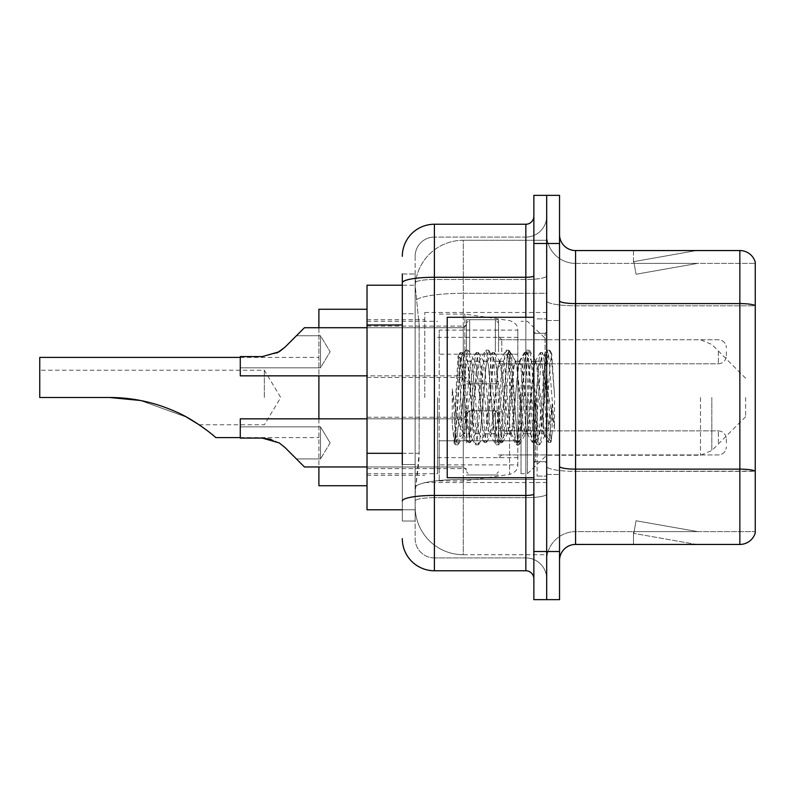 <?xml version="1.0" encoding="UTF-8"?>
<svg xmlns="http://www.w3.org/2000/svg" width="795" height="795" viewBox="0 0 795 795"><rect width="100%" height="100%" fill="white"/><g stroke="black" fill="none" stroke-linecap="round" stroke-linejoin="round"><path stroke-width="0.6" stroke-dasharray="3.98 2.98" d="M546.692 397.5L546.692 312.475L546.692 397.5M424.769 397.5L424.769 312.475L424.769 397.5M466.486 351.778L466.486 319.689L466.486 351.778M367.022 351.778L367.022 326.109L367.022 351.778M466.486 442.904L466.486 410.816L466.486 442.904M367.022 442.904L367.022 417.236L367.022 442.904M498.564 351.778L498.564 319.689L498.564 351.778M498.564 442.904L498.564 410.816L498.564 442.904M546.692 442.904L546.692 430.87L546.692 442.904M402.31 453.309L419.164 453.309L418.856 461.666L415.338 490.545L419.164 453.309L419.164 324.976L419.164 453.309L367.022 453.309L367.022 509.794L415.258 509.794L415.149 506.594A48.127 48.127 0 0 0 463.276 554.721L546.692 554.721L546.692 479.405L546.692 554.721L463.276 554.721L463.276 479.405L463.276 554.721A48.127 48.127 0 0 1 415.149 506.594L415.149 496.796L415.258 509.794L402.31 509.794M415.338 490.545L415.149 496.796L415.338 490.545M367.022 397.5L367.022 485.735L367.022 397.5M463.276 240.279L546.692 240.279L546.692 293.305L546.692 240.279L463.276 240.279A48.127 48.127 0 0 0 415.219 285.862L419.164 324.976L415.219 285.862A48.127 48.127 0 0 1 463.276 240.279L463.276 293.305L546.692 293.305L546.692 479.405L546.692 293.305L463.276 293.305L463.276 240.279A48.127 48.127 0 0 0 415.219 285.862M546.692 351.778L546.692 363.812L546.692 351.778M402.31 313.747L415.149 313.747L415.149 464.538L415.149 273.977L415.149 313.747L402.31 313.747L402.31 464.538L402.31 285.206L415.258 285.206L367.022 285.206L367.022 453.309M402.31 273.977L415.149 273.977L402.31 273.977L402.31 521.023L415.149 521.023L402.31 521.023L402.31 464.538L415.149 464.538L415.149 521.023L415.149 464.538L402.31 464.538M402.31 538.672A32.088 32.088 0 0 0 434.398 570.76L434.398 557.921A19.249 19.249 0 0 1 415.149 538.672L415.149 282.841L415.149 538.672A19.249 19.249 0 0 0 434.398 557.921L525.843 557.921L525.843 506.594L525.843 570.76A8.02 8.02 0 0 1 533.862 578.78L533.862 216.22L533.862 578.78M546.692 506.594L546.692 275.875L546.692 506.594M533.862 397.5L533.862 477.716L533.862 397.5M533.862 243.489L533.862 195.361L546.692 195.361L546.692 243.489L546.692 195.361L559.531 195.361L559.531 243.489L546.692 243.489L546.692 551.511L546.692 243.489L533.862 243.489L533.862 551.511L546.692 551.511L546.692 599.639L546.692 551.511L559.531 551.511L559.531 243.489M559.531 551.511L559.531 599.639L533.862 599.639L533.862 551.511M546.692 216.22L546.692 275.875L546.692 216.22A20.859 20.859 0 0 1 525.843 237.079A20.859 20.859 0 0 0 546.692 216.22A20.859 20.859 0 0 1 525.843 237.079L525.843 557.921L434.398 557.921L434.398 497.68L525.843 497.68A20.859 3.617 0 0 0 546.692 494.053A20.859 3.617 0 0 1 525.843 497.68L525.843 237.079L434.398 237.079L525.843 237.079M402.31 501.019A32.088 5.575 180 0 1 434.398 495.444L434.398 224.24A32.088 32.088 0 0 0 402.31 256.328A32.088 32.088 0 0 1 434.398 224.24L525.843 224.24A8.02 8.02 0 0 0 533.862 216.22A8.02 8.02 0 0 1 525.843 224.24L525.843 506.594L525.843 497.68L434.398 497.68L434.398 237.079L434.398 279.492L525.843 279.492A20.859 3.617 0 0 0 546.692 275.875A20.859 3.617 0 0 1 525.843 279.492L434.398 279.492L434.398 506.594L434.398 495.444L525.843 495.444A8.02 1.391 0 0 0 533.862 494.053M434.398 570.76L525.843 570.76M415.149 256.328L415.149 282.841L415.149 256.328A19.249 19.249 0 0 1 434.398 237.079A19.249 19.249 0 0 0 415.149 256.328A19.249 19.249 0 0 1 434.398 237.079M546.692 578.78A20.859 20.859 0 0 0 525.843 557.921A20.859 20.859 0 0 1 546.692 578.78A20.859 20.859 0 0 0 525.843 557.921M559.531 397.5L559.531 320.494L559.531 397.5M537.072 397.5L537.072 476.106L537.072 397.5M546.692 480.279L546.692 300.788L546.692 480.279M559.531 466.347L559.531 300.788L559.531 466.347A16.039 2.782 0 0 0 575.57 469.139L739.847 469.139A16.039 2.782 180 0 1 755.25 471.147L575.57 471.365L575.57 531.617A28.878 28.878 0 0 0 546.692 560.495A28.878 28.878 0 0 1 575.57 531.617L755.25 531.617L755.25 262.102A16.039 16.039 0 0 0 739.847 250.554L739.847 544.446A16.039 16.039 0 0 0 755.25 532.898L755.25 480.279L755.25 531.617L575.57 531.617L575.57 250.554A16.039 16.039 0 0 1 559.531 234.505L559.531 300.788L559.531 234.505M546.692 234.505L546.692 300.788L546.692 234.505A28.878 28.878 0 0 0 575.57 263.384A28.878 28.878 0 0 1 546.692 234.505A28.878 28.878 0 0 0 575.57 263.384L575.57 471.365A28.878 5.018 0 0 1 546.692 466.347A28.878 5.018 0 0 0 575.57 471.365L575.57 263.384L755.25 263.384L575.57 263.384M695.426 544.257A12.829 12.829 0 0 0 697.652 544.446L633.486 544.446L697.652 544.446A12.829 12.829 0 0 1 695.426 544.257A12.829 12.829 0 0 0 697.652 544.446A12.829 12.829 0 0 1 695.426 544.257A12.829 12.829 0 0 0 697.652 544.446A12.829 12.829 0 0 1 695.426 544.257L633.814 533.395L695.426 544.257M633.486 531.617L633.486 544.446L633.486 531.617L634.122 531.617L633.814 533.395L634.122 531.617L633.486 531.617L633.486 544.446L633.486 531.617L634.122 531.617L633.814 533.395L634.122 531.617L633.486 531.617L633.486 544.446L633.486 531.617L634.122 531.617L633.814 533.395L634.122 531.617L633.486 531.617M739.847 544.446L575.57 544.446L575.57 471.365L755.25 471.365L755.25 305.807L575.57 305.807A28.878 5.018 0 0 1 546.692 300.788A28.878 5.018 0 0 0 575.57 305.807L755.25 305.807M755.25 262.102A16.039 16.039 0 0 0 739.847 250.554L575.57 250.554M697.652 250.554L633.486 250.554L697.652 250.554A12.829 12.829 0 0 0 695.426 250.743A12.829 12.829 0 0 1 697.652 250.554A12.829 12.829 0 0 0 695.426 250.743A12.829 12.829 0 0 1 697.652 250.554A12.829 12.829 0 0 0 695.426 250.743A12.829 12.829 0 0 1 697.652 250.554M559.531 560.495A16.039 16.039 0 0 1 575.57 544.446M755.25 305.578L755.25 263.384L755.25 305.578A16.039 2.782 180 0 0 739.847 303.581L575.57 303.581A16.039 2.782 0 0 1 559.531 300.788M697.652 531.617L634.122 531.617L697.652 531.617L634.122 531.617L697.652 531.617L634.122 531.617L697.652 531.617L636.04 520.755L634.122 531.617L636.04 520.755L634.122 531.617L636.04 520.755L634.122 531.617L636.04 520.755L697.652 531.617M634.122 263.384L633.486 263.384L634.122 263.384L633.486 263.384L634.122 263.384L633.486 263.384L634.122 263.384L633.814 261.605L695.426 250.743L633.814 261.605L634.122 263.384L633.814 261.605L695.426 250.743L633.814 261.605L634.122 263.384L633.814 261.605L695.426 250.743L633.814 261.605L634.122 263.384L697.652 263.384L634.122 263.384L697.652 263.384L634.122 263.384L697.652 263.384L634.122 263.384L636.04 274.245L634.122 263.384M633.486 250.554L633.486 263.384L633.486 250.554M697.652 263.384L636.04 274.245L697.652 263.384M533.862 477.716L447.227 477.716L447.227 317.284L447.227 449.811L447.227 317.284L533.862 317.284M543.492 397.5L543.492 424.898L545.261 435.094L549.832 366.912L551.67 353.427L554.513 394.777L554.513 428.833L548.898 397.5L543.492 374.197L543.492 397.5L540.819 428.903L539.477 433.762L543.492 433.762L543.492 397.5L546.026 358.694L551.114 441.394L552.167 433.007L552.167 403.85C549.524 425.126 546.632 435.103 543.492 433.762C542.15 431.615 540.809 419.531 539.477 397.5L536.804 366.097L535.462 361.238L534.131 366.097L528.784 428.903L527.443 433.762L526.111 428.903L520.765 366.097L519.423 361.238L518.092 366.097L512.735 428.903L511.404 433.762L510.062 428.903L504.716 366.097L503.384 361.238L502.043 366.097L496.696 428.903L495.365 433.762L494.023 428.903L488.677 366.097L487.335 361.238L486.003 366.097L480.657 428.903L479.315 433.762L477.984 428.903L472.637 366.097L471.296 361.238L469.954 366.097L467.281 397.5C465.95 419.531 464.618 431.615 463.276 433.762C462.392 432.351 461.547 420.257 460.732 397.5L459.421 368.771L458 356.22L455.644 397.5L454.591 442.08C457.155 434.905 460.057 420.038 463.276 397.5L463.276 432.152L464.28 433.762L469.368 433.762L467.669 428.903L460.365 358.754L455.793 428.873L454.223 442.815L452.246 424.431L452.246 388.795L453.597 397.5C456.509 416.997 459.739 428.545 463.276 432.152M539.477 433.762L538.135 428.903L532.789 366.097L531.457 361.238L530.116 366.097L524.77 428.903L523.438 433.762L522.096 428.903L516.75 366.097L515.746 361.526L514.077 366.097L508.73 428.903L507.389 433.762L506.057 428.903L500.711 366.097L499.369 361.238L498.038 366.097L492.681 428.903L491.35 433.762L490.008 428.903L484.662 366.097L483.33 361.238L481.989 366.097L476.642 428.903L475.311 433.762L473.969 428.903L468.623 366.097L467.281 361.238L465.95 366.097L463.276 397.5L463.068 433.692M543.492 433.762L548.232 442.219L547.169 436.425L541.812 358.575L540.481 352.553L539.139 358.575L533.793 436.425L532.461 442.447L531.12 436.425L525.773 358.575L524.442 352.553L523.1 358.575L517.754 436.425L516.412 442.447L515.081 436.425L509.734 358.575L508.393 352.553L507.061 358.575L501.715 436.425L500.373 442.447L499.031 436.425L493.685 358.575L492.353 352.553L491.012 358.575L485.666 436.425L484.334 442.447L482.992 436.425L477.646 358.575L476.304 352.553L474.973 358.575L469.626 436.425L468.285 442.447L466.953 436.425L461.607 358.575L460.265 352.553L458.934 358.575L454.591 424.58M552.167 403.85L549.842 436.425L548.232 442.219M552.167 433.007L550.776 442.219L549.166 436.425L543.82 358.575L542.488 352.553L541.147 358.575L535.8 436.425L534.469 442.447L533.127 436.425L527.781 358.575L526.439 352.553L525.107 358.575L519.761 436.425L518.419 442.447L517.088 436.425L511.742 358.575L510.4 352.553L509.058 358.575L503.712 436.425L502.38 442.447L501.039 436.425L495.692 358.575L494.361 352.553L493.019 358.575L487.673 436.425L486.331 442.447L485 436.425L479.653 358.575L478.312 352.553L476.98 358.575L471.634 436.425L470.292 442.447L468.961 436.425L463.604 358.575L462.273 352.553L460.931 358.575L455.585 436.425L454.591 442.08M264.347 397.5L264.347 370.231L264.347 397.5M109.66 397.5C132.278 397.55 153.932 402.131 174.632 411.244C194.159 419.104 215.316 436.803 215.773 437.608C215.226 436.703 193.92 418.975 174.522 411.194C153.852 402.111 132.238 397.55 109.66 397.5L39.75 397.5L39.75 370.231L39.75 397.5L109.66 397.5L39.75 397.5L39.75 357.392M318.894 485.735L318.894 309.265M745.621 397.5L745.621 416.749L745.621 397.5M527.443 397.5L527.443 473.701L527.443 397.5M521.023 397.5L521.023 473.701L521.023 397.5M437.608 397.5L437.608 473.701L437.608 397.5M318.894 418.836L318.894 466.963M318.894 327.719L318.894 375.846M140.109 400.412L186.428 417.057M186.835 417.276L140.467 400.481M517.823 440.808L517.823 330.124L517.823 354.192L439.208 354.182L439.208 480.925L439.208 440.818L517.823 440.808L517.823 464.896L439.208 464.876L439.208 440.818L517.823 440.818M464.876 440.818L464.876 314.075L464.876 354.182L439.208 354.182L439.208 330.124L439.208 464.876M509.575 354.182L509.575 474.416C515.329 472.459 518.072 469.288 517.823 464.896L517.823 330.104L517.823 354.182L464.876 354.182M543.492 374.197L542.379 366.097L540.68 361.238L538.98 366.097L532.193 428.903L530.494 433.762L528.794 428.903L522.007 366.097L520.308 361.238L519.771 361.695L518.608 366.097L511.821 428.903L510.122 433.762L508.422 428.903L501.625 366.097L499.936 361.238L499.399 361.695L498.236 366.097L491.439 428.903L489.75 433.762L488.05 428.903L481.253 366.097L479.554 361.238L477.865 366.097L471.067 428.903L469.368 433.762M543.492 424.898L537.281 366.097L535.591 361.238L533.892 366.097L527.095 428.903L525.396 433.762L523.706 428.903L516.909 366.097L515.21 361.238L513.51 366.097L506.723 428.903L505.024 433.762L503.324 428.903L496.537 366.097L494.838 361.238L493.139 366.097L486.351 428.903L484.652 433.762L482.953 428.903L476.165 366.097L474.466 361.238L472.767 366.097L465.979 428.903L464.28 433.762M463.276 386.181L463.276 397.5M554.513 428.833L548.749 356.538L547.049 350.207L545.35 356.538L538.563 438.462L536.864 444.793L535.164 438.462L528.367 356.538L526.678 350.207L524.978 356.538L518.181 438.462L516.482 444.793L514.792 438.462L507.995 356.538L506.296 350.207L504.596 356.538L497.809 438.462L496.11 444.793L494.411 438.462L487.623 356.538L485.924 350.207L484.225 356.538L477.437 438.462L475.738 444.793L474.039 438.462L467.251 356.538L465.552 350.207L463.853 356.538L457.065 438.462L455.366 444.793L454.949 444.435L452.246 424.431M554.513 394.777L551.293 356.538L549.593 350.207L547.894 356.538L541.107 438.462L539.407 444.793L537.708 438.462L530.921 356.538L529.222 350.207L527.522 356.538L520.735 438.462L519.036 444.793L517.336 438.462L510.539 356.538L508.85 350.207L507.15 356.538L500.353 438.462L498.654 444.793L496.964 438.462L490.167 356.538L488.468 350.207L486.779 356.538L479.981 438.462L478.282 444.793L476.583 438.462L469.795 356.538L468.096 350.207L466.397 356.538L459.609 438.462L457.91 444.793L456.211 438.462L452.246 388.795M284.978 447.486L279.184 442.904L262.29 438.085L279.184 442.904L271.065 439.307L279.184 442.904L262.29 438.085L240.279 438.085L240.279 418.836L240.279 438.085L240.279 426.855L240.279 438.085L262.29 438.085L279.184 442.904L284.978 447.486L296.436 458.944L284.978 447.486L279.184 442.904L284.978 447.486L296.436 458.944L320.494 458.944L320.494 426.855L320.494 458.944L296.436 458.944M726.372 442.904L726.372 438.89L726.372 442.904M279.184 442.904L262.29 438.085L240.279 438.085L240.279 426.855L240.279 438.085L262.29 438.085L240.279 438.085L240.279 418.836L463.276 418.836L463.276 466.963L463.276 418.836L463.276 466.963L463.276 418.836L466.486 415.626L463.276 418.836L367.022 418.836M320.494 442.904L320.494 426.855L320.494 442.904M262.29 438.085L240.279 438.085M296.436 335.738L320.494 335.738L330.134 351.778L320.494 367.817L320.494 351.778L320.494 367.817L330.134 351.778L320.494 335.738L320.494 367.817L320.494 335.738L320.494 351.778L320.494 335.738L296.436 335.738L284.978 347.196L279.184 351.778L262.29 356.587L279.184 351.778L262.29 356.587L240.279 356.587L240.279 375.846L240.279 356.587L262.29 356.587L279.184 351.778L284.978 347.196L296.436 335.738L284.978 347.196L279.184 351.778L262.29 356.587L240.279 356.587L240.279 367.817L240.279 356.587L262.29 356.587L277.127 352.95M726.372 351.778L726.372 355.792L726.372 351.778M262.29 356.587L240.279 356.587L262.29 356.587L240.279 356.587L240.279 375.846L463.276 375.846L463.276 327.719L463.276 375.846L463.276 327.719L463.276 375.846L466.486 379.046L463.276 375.846L367.022 375.846M463.276 479.405A48.127 8.357 180 0 0 415.725 486.47A48.127 8.357 180 0 1 463.276 479.405L546.692 479.405L463.276 479.405L463.276 293.305L463.276 479.405M416.401 299.775A48.127 8.357 180 0 1 463.276 293.305A48.127 8.357 180 0 0 416.401 299.775M415.149 506.594A48.127 48.127 0 0 0 463.276 554.721M402.31 324.976L367.022 324.976M402.31 282.841A32.088 5.575 180 0 1 434.398 277.266L525.843 277.266A8.02 1.391 -0 0 0 533.862 275.875M525.843 477.716L525.843 317.284M434.398 279.492A19.249 3.339 180 0 0 415.149 282.841A19.249 3.339 180 0 1 434.398 279.492M434.398 497.68A19.249 3.339 180 0 0 415.149 501.019A19.249 3.339 180 0 1 434.398 497.68M434.398 557.921A19.249 19.249 0 0 1 415.149 538.672M546.692 560.495A28.878 28.878 0 0 1 575.57 531.617M545.092 397.5L545.092 333.334L545.092 397.5M535.462 397.5L535.462 461.666L535.462 397.5M711.823 397.5L711.823 450.556L711.823 397.5M700.475 397.5L700.475 455.257L700.475 397.5M439.208 480.925L464.876 480.925L509.575 474.416L509.575 440.818M501.774 442.904L501.774 430.87L501.774 442.904M495.365 442.904L495.365 410.816L495.365 442.904M469.696 442.904L469.696 410.816L469.696 442.904M718.352 442.904L718.352 430.87L718.352 442.904M501.774 351.778L501.774 339.743L501.774 351.778M495.365 351.778L495.365 319.689L495.365 351.778M469.696 351.778L469.696 319.689L469.696 351.778M718.352 351.778L718.352 363.812L718.352 351.778M424.769 312.475L546.692 312.475M367.022 326.109L466.486 326.109L367.022 326.109M367.022 417.236L466.486 417.236L367.022 417.236M466.486 319.689L498.564 319.689L466.486 319.689M466.486 410.816L498.564 410.816L466.486 410.816M745.621 378.251L711.823 344.444L700.475 339.743L498.564 339.743L546.692 339.743L527.443 321.299L521.023 321.299M498.564 430.87L546.692 430.87L498.564 430.87M367.022 319.689L424.769 319.689M367.022 475.311L424.769 475.311M498.564 454.929L546.692 454.929L498.564 454.929M498.564 363.812L546.692 363.812L498.564 363.812M466.486 474.983L498.564 474.983L466.486 474.983M466.486 383.866L498.564 383.866L466.486 383.866M367.022 468.573L466.486 468.573L367.022 468.573M367.022 377.446L466.486 377.446L367.022 377.446M424.769 482.525L546.692 482.525M533.862 333.334L546.692 333.334L533.862 333.334M533.862 461.666L546.692 461.666L533.862 461.666M546.692 320.494L559.531 320.494L546.692 320.494M537.072 476.106L546.692 476.106L537.072 476.106M537.072 318.894L546.692 318.894L537.072 318.894M546.692 474.506L559.531 474.506L546.692 474.506M545.092 333.334L546.692 331.724L545.092 333.334L535.462 333.334L533.862 331.724L535.462 333.334L545.092 333.334M535.462 461.666L545.092 461.666L546.692 463.276L545.092 461.666L535.462 461.666L533.862 463.276L535.462 461.666M458.188 356.15L460.683 358.644M467.281 361.238L471.296 361.238M483.33 361.238L487.335 361.238M499.369 361.238L503.384 361.238M515.408 361.238L519.423 361.238M531.457 361.238L535.462 361.238M475.311 433.762L479.315 433.762M491.35 433.762L495.365 433.762M507.389 433.762L511.404 433.762M523.438 433.762L527.443 433.762M546.026 358.694L551.392 353.328M551.114 441.394L544.933 435.213M463.276 433.762L454.223 442.815M548.5 442.447L550.508 442.447M540.481 352.553L542.488 352.553M532.461 442.447L534.469 442.447M524.442 352.553L526.439 352.553M516.412 442.447L518.419 442.447M508.393 352.553L510.4 352.553M500.373 442.447L502.38 442.447M492.353 352.553L494.361 352.553M484.334 442.447L486.331 442.447M476.304 352.553L478.312 352.553M468.285 442.447L470.292 442.447M460.265 352.553L462.273 352.553M546.225 358.764L542.756 352.781M551.293 441.334L550.776 442.219M534.737 442.219L539.815 433.474M526.717 352.781L531.795 361.526M518.698 442.219L523.766 433.474M510.668 352.781L515.746 361.526M502.649 442.219L507.727 433.474M494.629 352.781L499.707 361.526M486.61 442.219L491.688 433.474M478.59 352.781L483.668 361.526M470.57 442.219L475.639 433.474M462.541 352.781L467.619 361.526M535.134 361.526L540.202 352.781M527.105 433.474L532.183 442.219M519.085 361.526L524.163 352.781M511.066 433.474L516.144 442.219M503.046 361.526L508.124 352.781M495.027 433.474L500.105 442.219M487.007 361.526L492.075 352.781M478.978 433.474L484.056 442.219M470.958 361.526L476.036 352.781M463.058 433.692L468.017 442.219M458 356.22L459.997 352.781M199.138 424.769L264.347 424.769L280.734 397.5L264.347 370.231L39.75 370.231M240.279 437.608L318.894 437.608M745.621 416.749L711.823 450.556L700.475 455.257L546.692 455.257L527.443 473.701L521.023 473.701M437.608 457.662L521.023 457.662M367.022 473.701L437.608 473.701M367.022 321.299L437.608 321.299M437.608 337.338L521.023 337.338M240.279 357.392L318.894 357.392M439.208 314.075L464.876 314.075L509.575 320.584C515.329 322.541 518.072 325.712 517.823 330.104L439.208 330.124M474.466 361.238L479.554 361.238M494.838 361.238L499.936 361.238M515.21 361.238L520.308 361.238M535.591 361.238L540.68 361.238M484.652 433.762L489.75 433.762M505.024 433.762L510.122 433.762M525.396 433.762L530.494 433.762M547.049 350.207L549.593 350.207M536.864 444.793L539.407 444.793M526.678 350.207L529.222 350.207M516.482 444.793L519.036 444.793M506.296 350.207L508.85 350.207M496.11 444.793L498.654 444.793M485.924 350.207L488.468 350.207M475.738 444.793L478.282 444.793M465.552 350.207L468.096 350.207M455.366 444.793L457.91 444.793M545.271 435.094L539.825 444.435M551.68 353.427L550.011 350.565M529.639 350.565L536.128 361.695M519.453 444.435L525.932 433.305M509.257 350.565L515.746 361.695M499.071 444.435L505.56 433.305M488.885 350.565L495.374 361.695M478.699 444.435L485.189 433.305M468.513 350.565L475.003 361.695M458.327 444.435L464.817 433.305M540.143 361.695L546.632 350.565M529.957 433.305L536.446 444.435M519.771 361.695L526.26 350.565M509.585 433.305L516.074 444.435M499.399 361.695L505.878 350.565M489.203 433.305L495.692 444.435M479.017 361.695L485.507 350.565M468.831 433.305L475.321 444.435M460.365 358.754L465.135 350.565M453.945 442.726L454.949 444.435M330.134 442.904L320.494 458.944L330.134 442.904L320.494 426.855L240.279 426.855L320.494 426.855L330.134 442.904M501.774 454.929L498.564 458.139L501.774 454.929L718.352 454.929C723.182 454.502 725.855 451.828 726.372 446.909C725.855 451.828 723.182 454.502 718.352 454.929L501.774 454.929M495.365 410.816L498.564 414.026L495.365 410.816L469.696 410.816L466.486 414.026L469.696 410.816L495.365 410.816M367.022 466.963L463.276 466.963L466.486 470.173L463.276 466.963L304.455 466.963M718.352 430.87C723.182 431.297 725.855 433.971 726.372 438.89C725.855 433.971 723.182 431.297 718.352 430.87L501.774 430.87L498.564 427.66L501.774 430.87L718.352 430.87M469.696 474.983L495.365 474.983L498.564 471.773L495.365 474.983L469.696 474.983L466.486 471.773L469.696 474.983M501.774 339.743L498.564 336.533L501.774 339.743L718.352 339.743C723.182 340.18 725.855 342.854 726.372 347.773C725.855 342.854 723.182 340.18 718.352 339.743L501.774 339.743M495.365 383.866L498.564 380.656L495.365 383.866L469.696 383.866L466.486 380.656L469.696 383.866L495.365 383.866M367.022 327.719L463.276 327.719L466.486 324.509L463.276 327.719L304.455 327.719M718.352 363.812C723.182 363.385 725.855 360.701 726.372 355.792C725.855 360.701 723.182 363.385 718.352 363.812L501.774 363.812L498.564 367.022L501.774 363.812L718.352 363.812M469.696 319.689L495.365 319.689L498.564 322.899L495.365 319.689L469.696 319.689L466.486 322.899L469.696 319.689M320.494 367.817L240.279 367.817L320.494 367.817"/><path stroke-width="1.19" d="M402.31 313.747L402.31 273.977L402.31 285.206L367.022 285.206L367.022 509.794L402.31 509.794M402.31 464.538L402.31 273.977M533.862 551.511L533.862 599.639L546.692 599.639L546.692 551.511L546.692 599.639L559.531 599.639L559.531 551.511L546.692 551.511L546.692 243.489L546.692 551.511L533.862 551.511L533.862 243.489L546.692 243.489L546.692 195.361L546.692 243.489L559.531 243.489L559.531 551.511M559.531 243.489L559.531 195.361L533.862 195.361L533.862 243.489M402.31 256.328A32.088 32.088 0 0 1 434.398 224.24L434.398 570.76L525.843 570.76L525.843 477.716M434.398 224.24L525.843 224.24A8.02 8.02 0 0 0 533.862 216.22M533.862 578.78A8.02 8.02 0 0 0 525.843 570.76M434.398 570.76A32.088 32.088 0 0 1 402.31 538.672M559.531 560.495A16.039 16.039 0 0 1 575.57 544.446L739.847 544.446L739.847 250.554L575.57 250.554A16.039 16.039 0 0 1 559.531 234.505A16.039 16.039 0 0 0 575.57 250.554L575.57 544.446M755.25 262.102A16.039 16.039 0 0 0 739.847 250.554A16.039 16.039 0 0 1 755.25 262.102L755.25 532.898A16.039 16.039 0 0 1 739.847 544.446M755.25 305.807L755.25 471.147A16.039 2.782 180 0 0 739.847 469.139L575.57 469.139A16.039 2.782 -0 0 1 559.531 466.347M240.279 357.392L39.75 357.392L39.75 397.5L109.66 397.5C132.278 397.55 153.932 402.131 174.632 411.244C194.159 419.104 215.316 436.803 215.773 437.608C215.226 436.703 193.92 418.975 174.522 411.194C153.852 402.111 132.238 397.55 109.66 397.5L140.109 400.412M318.894 375.846L318.894 418.836M318.894 466.963L318.894 485.735L367.022 485.735M367.022 309.265L318.894 309.265L318.894 327.719M186.428 417.057L199.138 424.769L186.835 417.276M140.467 400.481L109.66 397.5M533.862 317.284L447.227 317.284L447.227 477.716L533.862 477.716M284.978 447.486L304.455 466.963L284.978 447.486L304.455 466.963L284.978 447.486L279.184 442.904L284.978 447.486M367.022 418.836L240.279 418.836L240.279 438.085L262.28 438.085L279.184 442.904M262.29 438.085L271.065 439.307L262.29 438.085L240.279 438.085M367.022 466.963L304.455 466.963L296.436 458.944M277.127 352.95L284.978 347.196L304.455 327.719L284.978 347.196L304.455 327.719L284.978 347.196L279.184 351.778L284.978 347.196L279.184 351.778L262.29 356.587L240.279 356.587L240.279 375.846L367.022 375.846M284.978 347.196L279.184 351.778L262.29 356.587M296.436 335.738L304.455 327.719L367.022 327.719M402.31 324.976L367.022 324.976M402.31 453.309L367.022 453.309M533.862 494.053A8.02 1.391 0 0 1 525.843 495.444L434.398 495.444A32.088 5.575 180 0 0 402.31 501.019M402.31 282.841A32.088 5.575 180 0 1 434.398 277.266L525.843 277.266L525.843 224.24M525.843 317.284L525.843 277.266A8.02 1.391 0 0 0 533.862 275.875M755.25 305.578A16.039 2.782 180 0 0 739.847 303.581L575.57 303.581A16.039 2.782 -0 0 1 559.531 300.788M215.773 437.608L240.279 437.608"/></g></svg>
